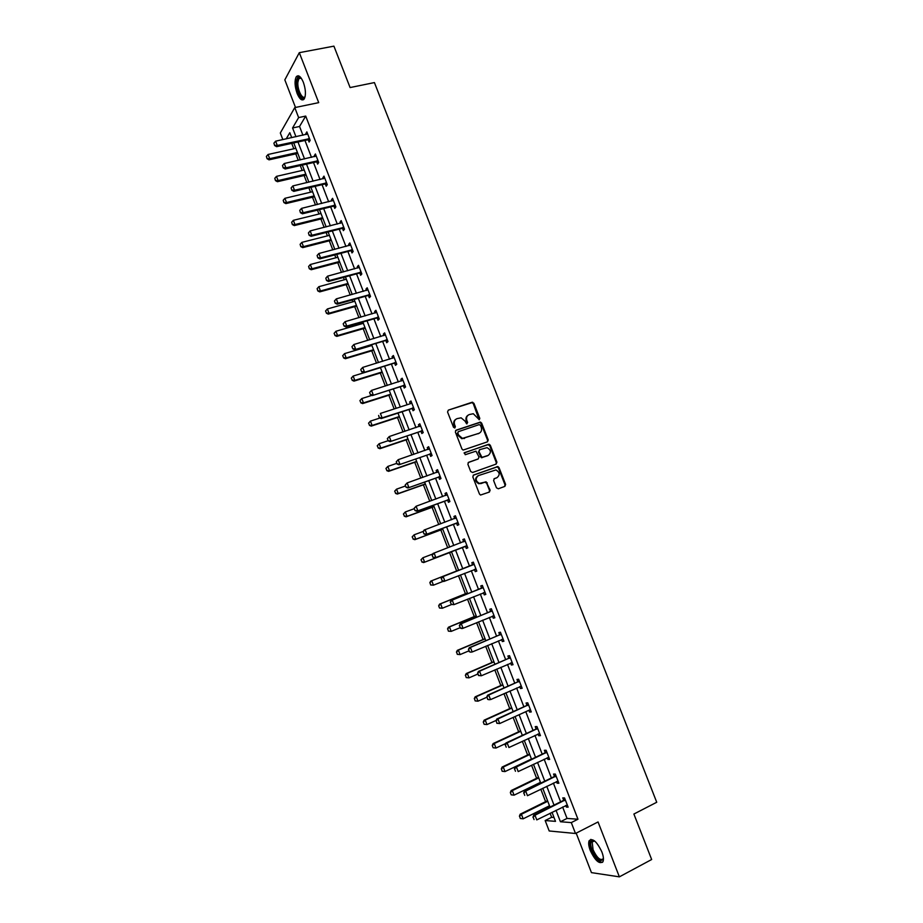 <?xml version="1.0" encoding="UTF-8"?>
<svg xmlns="http://www.w3.org/2000/svg" width="923" height="923" viewBox="0 0 923 923"><rect width="100%" height="100%" fill="white"/><g stroke="black" fill="none" stroke-linecap="round" stroke-linejoin="round"><path stroke-width="1.38" d="M479.279 419.688L479.81 418.384L473.903 403.27L472.045 402.278L448.336 410.124L447.563 411.993L453.505 427.268L454.82 427.96L455.362 426.634L454.589 424.661C453.77 421.788 454.578 419.78 457.047 418.638L461.131 417.831L465.03 421.142L466.646 423.83L467.638 422.492L466.876 420.53C466.046 417.669 466.853 415.673 469.288 414.542L473.303 413.735L479.279 419.688M479.118 419.723L473.303 403.663L472.057 402.624L448.336 410.124M454.681 427.995L454.012 425.041L454.589 424.661M466.957 423.842L466.277 420.9L466.876 420.53M601.854 851.871C596.812 841.476 592.578 837.761 589.139 840.738C588.274 842.907 588.655 846.16 590.27 850.498C595.254 860.859 599.5 864.563 602.996 861.632C603.85 859.463 603.469 856.209 601.854 851.871M303.367 82.297C300.783 76.367 298.417 74.521 296.271 76.782C294.402 80.682 294.691 86.231 297.114 93.431C299.687 99.384 302.063 101.218 304.232 98.957C306.078 95.092 305.79 89.531 303.367 82.297M496.459 487.817L498.328 488.786L504.893 486.375L505.619 484.471L499.008 467.546L497.889 466.542L473.58 475.022L472.818 476.937L479.464 494.036L480.537 495.04L489.375 492.063L490.125 490.136L486.19 481.852L479.325 483.41C475.449 480.941 475.149 478.333 478.426 475.587L495.928 469.922C499.851 472.334 500.185 474.93 496.943 477.71L494.37 478.633L493.62 480.548L496.459 487.817M562.626 807.014L567.045 818.424L577.971 819.22L571.291 822.601L575.502 833.492L549.197 830.977L545.17 820.535L555.508 821.355L552.012 812.309M282.853 139.604L280.315 133.004L294.772 107.599L318.712 102.638L299.306 52.669L333.918 46.15L350.094 87.558L374.415 82.585L656.738 802.26L633.893 814.04L651.661 859.509L619.368 876.85L598.058 821.955L575.502 833.492M294.772 107.599L298.637 117.579L292.568 127.962L295.96 136.754M577.971 819.22L305.709 116.079L298.637 117.579M487.482 441.829L488.232 439.948L481.656 423.115L480.445 422.088L456.135 430.164L455.362 432.045L461.973 449.051L463.127 450.078L487.482 441.829M490.321 445.301L496.92 462.181L496.182 464.073L472.599 472.495L470.707 471.515L467.869 464.211L468.63 462.308L478.252 458.904L479.002 457.012L475.98 451.174L465.227 454.716L464.442 452.697L489.155 444.286L490.321 445.301L489.709 445.659L496.286 462.515L496.92 462.181M576.183 833.146L591.447 872.627L619.368 876.85M299.306 52.669L284.826 79.874L295.498 107.449M305.709 116.079L299.548 126.474L302.94 135.243M304.959 140.458L311.489 157.36M313.497 162.54L320.062 179.547M322.058 184.681L328.669 201.791M330.642 206.89L337.287 224.093M339.249 229.158L345.94 246.464M347.879 251.483L354.605 268.893M356.532 273.877L363.304 291.38M365.208 296.329L372.015 313.935M373.919 318.839L380.761 336.549M382.641 341.418L389.529 359.232M391.387 364.054L398.321 381.972M400.167 386.749L407.135 404.77M408.97 409.512L415.973 427.637M417.796 432.345L424.845 450.574M426.645 455.235L433.729 473.568M435.518 478.183L442.648 496.632M444.413 501.212L451.589 519.753M453.331 524.287L460.554 542.943M462.285 547.443L469.53 566.18M471.272 570.679L478.529 589.451M480.295 594.02L487.54 612.78M489.34 617.418L496.586 636.178M498.408 640.885L505.654 659.633M507.5 664.41L514.757 683.17M516.626 688.016L523.872 706.764M525.775 711.679L533.021 730.428M534.948 735.412L542.193 754.16M544.155 759.214L551.4 777.951M553.373 783.073L560.619 801.822M308.247 139.835L309.101 142.05L310.151 140.365L306.863 131.885L305.825 133.581L306.194 134.539M316.774 161.894L317.627 164.098L318.7 162.483L315.412 153.968L314.351 155.618L314.743 156.633M325.334 184.012L326.188 186.215L327.284 184.646L323.973 176.12L322.888 177.701L323.315 178.785M333.907 206.198L334.761 208.39L335.88 206.879L332.568 198.33L331.461 199.853L331.899 201.006M342.514 228.431L343.368 230.623L344.51 229.181L341.187 220.597L340.056 222.062L340.518 223.285M351.144 250.733L351.986 252.925L353.151 251.529L349.829 242.922L348.663 244.341L349.159 245.622M359.785 273.093L360.639 275.285L361.828 273.946L358.493 265.316L357.305 266.678L357.824 268.028M368.462 295.522L369.304 297.702L370.527 296.421L367.181 287.768L365.969 289.072L366.512 290.491M377.161 318.008L378.003 320.189L379.249 318.966L375.892 310.29L374.657 311.524L375.234 313.012M385.883 340.552L386.725 342.721L387.995 341.568L384.626 332.868L383.368 334.045L383.968 335.603M394.629 363.166L395.471 365.335L396.763 364.239L393.383 355.505L392.102 356.636L392.725 358.251M403.397 385.837L404.239 388.006L405.555 386.968L402.174 378.211L400.859 379.272L401.517 380.968M412.189 408.577L413.031 410.735L414.369 409.754L410.977 400.986L409.639 401.978L410.32 403.743M421.015 431.376L421.846 433.533L423.219 432.61L419.815 423.819L418.454 424.753L419.157 426.576M429.853 454.231L430.683 456.389L432.079 455.535L428.664 446.709L427.28 447.586L428.018 449.489M438.725 477.168L439.556 479.314L440.975 478.518L437.548 469.669L436.141 470.488L436.902 472.449M447.609 500.151L448.44 502.297L449.893 501.558L446.455 492.686L445.024 493.447L445.809 495.489M456.527 523.214L457.358 525.349L458.835 524.679L455.397 515.772L453.931 516.476L454.739 518.576M465.469 546.324L466.3 548.458L467.799 547.847L464.35 538.928L462.861 539.563L463.681 541.686M474.41 569.445L475.264 571.637L476.799 571.095L473.337 562.142L471.815 562.718L472.634 564.853M483.433 592.762L484.252 594.885L485.81 594.4L482.337 585.424L480.791 585.932L481.621 588.089M492.467 616.114L493.274 618.191L494.855 617.775L491.371 608.776L489.801 609.226L490.644 611.384M501.535 639.558L502.308 641.566L503.923 641.22L500.428 632.186L498.835 632.567L499.678 634.759M510.627 663.06L511.377 665.01L513.015 664.722L509.519 655.676L507.892 655.988L508.746 658.191M519.741 686.631L520.468 688.523L522.141 688.293L518.622 679.213L516.972 679.466L517.826 681.693M528.879 710.26L529.594 712.095L531.279 711.933L527.76 702.83L526.075 703.014L526.941 705.253M538.051 733.97L538.732 735.735L540.451 735.631L536.921 726.516L535.213 726.632L536.09 728.882M547.247 757.737L547.904 759.444L549.658 759.41L546.116 750.261L544.374 750.318L545.251 752.591M556.465 781.573L557.1 783.212L558.876 783.246L555.323 774.074L553.558 774.062L554.446 776.347M565.707 805.479L566.318 807.06L568.13 807.164L564.564 797.957L562.776 797.876L563.665 800.183M291.726 143.365L293.814 148.776M295.775 153.864L298.267 160.348M300.275 165.552L302.167 170.467M304.117 175.508L306.874 182.639M308.859 187.807L310.555 192.203M312.493 197.222L315.493 204.987M317.466 210.121L318.966 214.009M320.892 218.982L324.135 227.404M326.096 232.492L327.4 235.861M329.303 240.811L332.799 249.879M334.749 254.933L335.857 257.782M337.749 262.686L341.498 272.423M343.425 277.431L344.325 279.761M346.206 284.63L350.209 295.014M352.125 299.987L352.828 301.798M354.697 306.632L358.955 317.685M360.858 322.612L361.355 323.904M363.201 328.692L367.723 340.414M369.604 345.294L369.904 346.056M371.727 350.809L376.515 363.201M380.288 372.996L385.329 386.056M388.86 395.229L394.167 408.97M397.467 417.531L403.028 431.952M406.085 439.89L411.912 455.004M414.739 462.319L420.83 478.114M423.415 484.806L429.772 501.293M432.102 507.35L438.737 524.529M440.825 529.952L447.724 547.835M449.57 552.623L456.643 570.979M458.477 575.71L465.434 593.754M467.523 599.165L474.249 616.599M476.591 622.69L483.075 639.512M485.683 646.273L491.936 662.483M494.809 669.925L500.82 685.512M503.958 693.646L509.727 708.61M513.13 717.436L518.668 731.777M522.337 741.284L527.621 755.002M531.556 765.213L536.609 778.297M538.536 783.304L538.824 784.054M540.809 789.2L545.608 801.649M547.57 806.725L548.077 808.04M550.096 813.267L551.642 817.293L554.008 817.466M551.642 817.293L545.17 820.535M556.027 810.302L560.446 821.747L571.291 822.601M297.979 141.992L304.532 158.941M306.528 164.132L313.116 181.173M315.101 186.331L321.723 203.475M323.696 208.586L330.365 225.835M332.315 230.912L339.018 248.264M340.968 253.294L347.706 270.751M349.632 275.746L356.405 293.295M358.32 298.256L365.139 315.908M367.031 320.823L373.896 338.579M375.776 343.46L382.676 361.32M384.533 366.154L391.479 384.118M393.325 388.918L400.305 406.985M402.14 411.739L409.154 429.91M410.977 434.629L418.027 452.905M419.838 457.577L426.934 475.968M428.722 480.595L435.864 499.089M437.629 503.67L444.817 522.268M446.57 526.814L453.793 545.528M455.535 550.027L462.792 568.822M464.534 573.333L471.791 592.151M473.568 596.731L480.825 615.537M482.625 620.187L489.882 639.004M491.705 643.723L498.974 662.529M500.82 667.317L508.077 686.124M509.958 690.981L517.215 709.775M519.118 714.714L526.375 733.508M528.302 738.504L535.559 757.298M537.521 762.375L544.778 781.17M546.762 786.304L554.019 805.098M291.726 137.677L289.81 132.704L286.199 138.877M550.004 807.083L542.736 788.265M540.751 783.119L533.482 764.29M531.533 759.214L524.264 740.384M522.337 735.377L515.069 716.548M513.165 711.61L505.896 692.781M504.016 687.912L496.747 669.083M494.901 664.283L487.632 645.442M485.81 640.724L478.541 621.883M476.741 617.222L469.472 598.381M467.707 593.789L460.439 574.948M458.685 570.426L451.428 551.596M449.686 547.085L442.463 528.36M440.698 523.803L433.51 505.169M431.745 500.578L424.592 482.06M422.803 477.422L415.696 459.008M413.896 454.324L406.835 436.014M405.012 431.295L397.986 413.089M396.152 408.335L389.171 390.233M387.314 385.433L380.368 367.435M378.499 362.589L371.6 344.706M369.719 339.814L362.854 322.035M360.951 317.108L354.132 299.433M352.217 294.46L345.433 276.888M343.506 271.881L336.757 254.402M334.818 249.36L328.115 231.985M326.154 226.896L319.485 209.625M317.512 204.502L310.878 187.323M308.893 182.166L302.306 165.09M300.298 159.887L293.745 142.915M299.548 126.474L292.568 127.962M567.045 818.424L560.446 821.747M305.825 133.581L307.394 133.247M314.351 155.618L315.908 155.26M322.888 177.701L324.446 177.343M331.461 199.853L333.018 199.483M340.056 222.062L341.602 221.682M348.663 244.341L350.221 243.937M357.305 266.678L358.851 266.262M365.969 289.072L367.516 288.645M374.657 311.524L376.192 311.086M383.368 334.045L384.903 333.595M392.102 356.636L393.636 356.163M400.859 379.272L402.393 378.799M409.639 401.978L411.173 401.493M418.454 424.753L419.977 424.245M427.28 447.586L428.803 447.067M436.141 470.488L437.664 469.945M445.024 493.447L446.536 492.894M453.931 516.476L455.443 515.911M462.861 539.563L464.373 538.986M475.264 571.637L476.776 571.049M484.252 594.885L485.763 594.274M493.274 618.191L494.774 617.568M502.308 641.566L503.82 640.931M511.377 665.01L512.876 664.364M520.468 688.523L521.968 687.854M529.594 712.095L531.083 711.414M538.732 735.735L540.22 735.043M547.904 759.444L549.393 758.729M557.1 783.212L558.588 782.496M566.318 807.06L567.807 806.321M468.111 415.177C466.103 416.458 465.492 418.373 466.277 420.9M455.847 419.284C453.839 420.588 453.228 422.503 454.012 425.041M487.356 441.875L487.621 440.306L481.045 423.495L479.845 422.469L455.593 430.51M480.445 425.307L479.141 424.615L458.373 431.676L457.831 433.002L458.65 435.091L462.423 438.379L478.864 433.372C481.287 432.229 482.083 430.233 481.252 427.372L480.445 425.307M458.027 431.895L457.831 433.002M479.302 433.187L461.835 438.737L458.062 435.448L457.254 433.372M495.974 464.142L496.286 462.515M468.169 462.585L478.01 459.043M464.05 452.974L488.463 444.332M488.163 455.42C491.44 452.605 491.071 450.009 487.056 447.643L479.718 449.663L478.968 451.555L481.979 457.381L488.348 455.339M479.325 449.882L478.968 451.555M487.552 455.754L481.368 457.716L478.356 451.901M489.709 445.659L487.852 444.678M496.989 477.687L493.978 478.864M477.699 475.956C474.549 478.737 474.884 481.333 478.714 483.721L481.437 483.317M489.121 492.155L489.502 490.448L486.663 483.167L484.794 482.198L480.825 483.629M504.616 486.479L504.985 484.783L498.385 467.88L497.266 466.865L473.153 475.276M295.833 148.326L268.074 154.476L269.689 158.675L297.437 152.491M267.174 158.525L266.378 156.414L267.07 158.71L269.689 158.675L269.02 159.841L297.794 153.414M268.074 154.476L266.378 156.414M267.07 158.71L269.02 159.841M273.9 143.157L274.616 145.511L273.9 143.157L275.642 141.173L307.671 133.962M309.493 138.669L277.292 145.465L276.6 146.676L274.616 145.511M310.001 139.996L307.705 139.858L276.6 146.676M275.642 141.173L277.292 145.465L274.731 145.303M305.132 96.603C302.813 102.626 296.11 90.789 296.848 82.055C297.114 78.663 298.06 77.047 299.698 77.209L301.117 78.017M301.21 78.132L298.833 78.64L297.864 82.332C297.229 89.819 302.686 100.445 305.167 96.465M298.325 75.778L296.191 81.224C296.606 91.181 299.04 97.342 303.505 99.696M603.434 858.355C600.977 862.924 597.193 860.155 592.058 850.048C590.12 844.51 590.259 841.303 592.497 840.438L594.562 840.922M594.608 840.968L592.174 841.938L593.074 849.76C597.066 858.055 600.469 861.021 603.284 858.667L603.423 858.286M590.87 839.365L590.212 840.265C589.359 842.434 589.728 845.664 591.331 849.968C594.931 858.044 598.669 862.174 602.546 862.336M304.198 169.994L276.473 176.362L278.1 180.585L305.801 174.17M275.585 180.412L274.777 178.312L275.469 180.608L278.1 180.585L277.408 181.704L306.148 175.047M276.473 176.362L274.777 178.312M275.469 180.608L277.408 181.704M312.574 191.719L284.907 198.307L286.522 202.541L314.189 195.907M284.007 202.368L283.199 200.256L283.892 202.552L286.522 202.541L285.83 203.614L314.512 196.737M284.907 198.307L283.199 200.256M283.892 202.552L285.83 203.614M282.496 165.505L283.199 167.848L282.496 165.505L284.238 163.521L316.208 156.045M318.043 160.764L285.899 167.824L285.172 168.99L283.199 167.848M318.527 162.044L316.266 161.906L285.172 168.99M317.027 160.74L316.231 161.917L317.004 160.74M284.238 163.521L285.899 167.824L283.326 167.651M291.114 187.911L291.818 190.253L291.114 187.911L292.856 185.927L324.781 178.185M326.615 182.927L294.518 190.242L293.779 191.373L291.818 190.253M327.088 184.15L324.792 184.035L293.779 191.373M292.856 185.927L294.518 190.242L291.945 190.069M320.985 213.513L293.352 220.32L294.979 224.554L322.6 217.701M292.453 224.381L291.645 222.258L292.337 224.554L294.979 224.554L294.264 225.593L322.9 218.486M293.352 220.32L291.645 222.258M292.337 224.554L294.264 225.593M329.407 235.353L301.833 242.38L303.459 246.637L331.034 239.565M300.933 246.453L300.113 244.33L300.806 246.626L303.459 246.637L302.721 247.629L331.311 240.292M301.833 242.38L300.113 244.33M300.806 246.626L302.721 247.629M337.864 257.252L310.324 264.509L311.962 268.778L339.491 261.474M309.424 268.593L308.605 266.459L309.297 268.743L311.962 268.778L311.201 269.735L339.756 262.155M310.324 264.509L308.605 266.459M309.297 268.743L311.201 269.735M299.756 210.375L300.46 212.717L299.756 210.375L301.498 208.39L333.365 200.383M335.211 205.137L303.171 212.717L302.421 213.801L300.46 212.717M335.66 206.314L333.365 206.221L302.421 213.801M301.498 208.39L303.171 212.717L300.586 212.544M308.42 232.908L309.124 235.25L308.42 232.908L310.174 230.923L341.983 222.651M343.829 227.416L311.836 235.261L311.074 236.3L309.124 235.25M344.267 228.546L341.971 228.466L311.074 236.3M310.174 230.923L311.836 235.261L309.251 235.077M317.108 255.498L317.812 257.84L317.108 255.498L318.862 253.513L350.625 244.976M352.471 249.752L320.535 257.863L319.75 258.867L317.812 257.84M352.886 250.837L350.602 250.768L319.75 258.867M318.862 253.513L320.535 257.863L317.939 257.679M346.333 279.219L318.839 286.695L320.477 290.976L347.971 283.453M317.939 290.78L317.12 288.645L317.812 290.941L320.477 290.976L319.716 291.887L348.213 284.088M318.839 286.695L317.12 288.645M317.812 290.941L319.716 291.887M325.819 278.158L326.523 280.5L325.819 278.158L327.573 276.162L359.278 267.37M361.135 272.158L329.257 280.534L328.45 281.492L326.523 280.5M361.539 273.185L359.243 273.139L328.45 281.492M327.573 276.162L329.257 280.534L326.661 280.338M325.531 311.039L326.488 313.035L325.531 311.039L327.388 308.951L329.026 313.232L356.474 305.478M326.488 313.035L329.026 313.232L328.242 314.108L356.693 306.067M354.836 301.244L327.388 308.951L325.657 310.889M326.35 313.185L328.242 314.108M334.426 301.025L335.257 303.217L334.426 301.025L336.318 298.879L367.965 289.822M369.823 294.622L338.003 303.263L337.183 304.175L335.257 303.217M370.204 295.602L367.919 295.568L337.183 304.175M334.553 300.875L336.318 298.879L338.003 303.263L335.395 303.067M334.091 333.341L335.049 335.349L334.091 333.341L335.949 331.253L337.599 335.557L364.989 327.573M335.049 335.349L337.599 335.557L336.791 336.387L365.196 328.115M363.35 323.327L335.949 331.253L334.218 333.203M334.911 335.487L336.791 336.387M343.183 323.8L344.025 325.992L343.183 323.8L345.087 321.666L376.676 312.332M378.545 317.143L346.771 326.05L345.929 326.927L344.025 325.992M378.903 318.077L376.619 318.054L345.929 326.927M343.321 323.661L345.087 321.666L346.771 326.05L344.164 325.854M342.675 355.713L343.633 357.732L342.675 355.713L344.544 353.624L346.194 357.939L373.538 349.725M343.633 357.732L346.194 357.939L345.375 358.724L373.723 350.209M371.9 345.467L344.544 353.624L342.814 355.574M343.494 357.859L345.375 358.724M351.963 346.644L352.805 348.836L351.963 346.644L353.878 344.51L385.41 334.899M387.279 339.733L354.709 349.736L352.805 348.836M387.614 340.61L385.341 340.61L354.709 349.736M352.101 346.506L353.878 344.51L355.563 348.906L352.955 348.698M351.282 378.13L352.251 380.172L351.282 378.13L353.151 376.053L354.813 380.38L382.11 371.946M352.251 380.172L354.813 380.38L353.971 381.13L382.272 372.373M380.461 367.666L353.151 376.053L351.421 378.003M352.113 380.288L353.971 381.13M360.766 369.546L361.62 371.75L360.766 369.546L362.693 367.423L394.167 357.536M396.048 362.381L363.512 372.615L361.62 371.75M396.359 363.212L394.086 363.224L363.512 372.615M360.916 369.408L362.693 367.423L364.389 371.831L361.77 371.623M359.912 400.617L360.881 402.67L359.912 400.617L361.793 398.551L363.454 402.878L390.706 394.213M360.881 402.67L363.454 402.878L362.589 403.593L390.856 394.594M371.877 395.356L361.793 398.551L360.051 400.501M360.743 402.786L362.589 403.593M369.604 392.506L370.458 394.721L369.604 392.506L371.531 390.394L402.947 380.241M404.828 385.099L372.327 395.563L370.458 394.721M405.128 385.872L402.866 385.895L372.327 395.563M369.754 392.39L371.531 390.394L373.227 394.825L370.608 394.594M368.565 423.172L369.546 425.226L368.565 423.172L370.446 421.107L372.119 425.445L399.324 416.55M369.546 425.226L372.119 425.445L371.242 426.114L399.451 416.884M379.918 418.027L370.446 421.107L368.704 423.057M369.396 425.341L371.242 426.114M411.15 403.443L380.391 413.435L382.099 417.865L381.176 418.569L379.318 417.761L378.615 415.431L379.318 417.761M413.642 407.874L382.099 417.865L379.468 417.646M413.919 408.589L411.658 408.635L381.176 418.569M377.242 445.774L378.222 447.851L377.242 445.774L379.134 443.721L380.807 448.082L407.966 438.944M378.222 447.851L380.807 448.082L379.907 448.705L408.07 439.233M388.133 440.709L379.134 443.721L377.392 445.671M378.072 447.955L379.907 448.705M419.769 426.38L420.565 425.757M387.337 438.644L388.202 440.859L387.337 438.644L389.275 436.533L420.588 425.826M422.48 430.706L390.06 441.632L388.202 440.859M422.734 431.387L420.473 431.445L390.06 441.632M387.498 438.529L389.275 436.533L390.994 440.986L388.352 440.756M385.941 468.446L386.933 470.534L385.941 468.446L387.845 466.403L389.518 470.776L416.631 461.396M386.933 470.534L389.518 470.776L388.606 471.353L416.711 461.638M396.832 463.311L387.845 466.403L386.091 468.353M386.783 470.638L388.606 471.353M428.468 449.328L429.403 448.601M396.255 461.8L397.109 464.027L396.255 461.8L398.194 459.7L429.449 448.716M431.341 453.62L398.955 464.777L397.109 464.027M431.583 454.231L429.322 454.312L398.955 464.777M396.405 461.696L398.194 459.7L399.913 464.165L397.271 463.934M394.663 491.186L395.667 493.286L394.663 491.186L396.567 489.144L398.251 493.528L425.318 483.917M395.667 493.286L398.251 493.528L397.317 494.059L425.388 484.102M405.543 485.971L396.567 489.144L394.825 491.094M395.506 493.378L397.317 494.059M437.19 472.345L438.263 471.491M405.185 485.025L406.039 487.263L405.185 485.025L407.135 482.937L438.333 471.676M440.225 476.58L407.885 487.979L406.039 487.263M440.444 477.145L438.183 477.237L407.885 487.979M405.347 484.933L407.135 482.937L408.854 487.413L406.201 487.171M403.42 513.984L404.424 516.095L403.42 513.984L405.324 511.953L407.02 516.338L434.029 506.496M404.424 516.095L407.02 516.338L406.062 516.834L434.075 506.623M414.289 508.7L405.324 511.953L403.582 513.903M404.262 516.176L406.062 516.834M445.947 495.432L447.147 494.463M414.139 508.319L415.004 510.569L414.139 508.319L416.1 506.242L447.228 494.693M449.143 499.62L416.827 511.238L415.004 510.569M449.339 500.128L447.078 500.231L416.827 511.238M414.3 508.238L416.1 506.242L417.819 510.731L415.165 510.477M412.189 536.851L413.204 538.974L412.189 536.851L414.104 534.821L415.8 539.228L442.763 529.144M413.204 538.974L415.8 539.228L414.831 539.678L442.786 529.214M423.288 531.406L414.104 534.821L412.35 536.771M413.043 539.044L414.831 539.678M454.716 518.588L456.054 517.48M423.126 531.683L423.992 533.932L423.126 531.683L424.084 530.079L456.158 517.768M458.073 522.706L425.803 534.579L423.992 533.932M458.246 523.168L455.997 523.295L425.803 534.579M423.288 531.602L425.088 529.606L426.818 534.105L424.153 533.852M420.992 559.776L422.007 561.911L420.992 559.776L422.919 557.746L424.615 562.165L451.52 551.85M422.007 561.911L424.615 562.165L423.622 562.569L451.532 551.873M432.772 553.985L422.919 557.746L421.153 559.707M421.834 561.98L423.622 562.569M463.496 541.824L464.984 540.578M432.137 555.104L433.002 557.365L432.137 555.104L433.072 553.465L465.123 540.924M467.038 545.874L434.802 557.977L433.002 557.365M467.188 546.278L464.938 546.416L434.802 557.977M432.299 555.035L434.098 553.039L435.841 557.55L433.175 557.284M458.604 570.206L430.741 581.121L431.745 580.74L433.441 585.17L443.34 581.282M430.833 584.917L433.441 585.17L430.66 584.974L429.98 582.701L430.66 584.974M458.616 570.229L431.745 580.74L429.98 582.701M429.818 582.759L430.741 581.121M441.344 578.536L442.209 580.798L441.344 578.536L443.144 576.54L442.094 576.921L472.184 565.141L473.949 563.734M476.026 569.099L444.886 581.063L443.144 576.54L474.099 564.126M442.209 580.798L444.886 581.063L443.836 581.444L442.036 580.855M476.153 569.445L474.353 569.514L475.449 569.122M442.094 576.921L441.171 578.594M467.384 592.97L439.579 604.127L440.594 603.804L442.302 608.245L451.485 604.542M439.683 607.98L442.302 608.245L439.51 608.038L438.667 605.811L439.51 608.038M467.419 593.051L440.594 603.804L438.829 605.765M438.667 605.811L439.579 604.127M450.401 602.096L451.278 604.369L450.401 602.096L452.212 600.1L451.139 600.435L481.171 588.389L482.925 586.947M485.036 592.393L453.954 604.634L452.212 600.1L483.11 587.409M451.278 604.369L453.954 604.634L451.093 604.427M485.152 592.681L483.387 592.762M451.139 600.435L450.228 602.154M476.199 615.803L448.44 627.213L449.478 626.925L451.185 631.378L460.058 627.721M448.566 631.113L451.185 631.378L448.393 631.159L447.701 628.886L448.393 631.159M476.245 615.929L449.478 626.925L447.701 628.886M447.528 628.932L448.44 627.213M459.492 625.736L460.369 628.009L459.492 625.736L461.304 623.729L460.219 624.029L490.182 611.695L491.936 610.241M494.07 615.745L463.058 628.286L461.304 623.729L492.132 610.749M460.369 628.009L463.058 628.286L461.962 628.575L460.185 628.055M494.163 615.987L492.594 616.068M460.219 624.029L459.308 625.782M485.025 638.693L457.323 650.357L458.373 650.115L460.092 654.58L468.953 650.842M457.462 654.303L460.092 654.58L457.289 654.338L456.608 652.076L457.289 654.338M485.094 638.866L458.373 650.115L456.608 652.076M456.435 652.111L457.323 650.357M468.607 649.434L469.484 651.719L468.607 649.434L470.418 647.438L469.311 647.681L499.228 635.059L500.97 633.593M503.127 639.166L472.172 651.996L470.418 647.438L501.189 634.159M469.484 651.719L471.065 652.238L469.299 651.753M503.208 639.351L501.812 639.443M469.311 647.681L468.423 649.469M493.886 661.641L466.23 673.559L467.303 673.375L469.022 677.851L477.86 674.021M466.392 677.563L469.022 677.851L466.207 677.597L465.527 675.324L466.207 677.597M493.978 661.872L467.303 673.375L465.527 675.324M465.354 675.359L466.23 673.559M477.745 673.202L478.633 675.486L477.745 673.202L479.568 671.206L478.437 671.402L508.296 658.503L510.038 657.003M512.219 662.656L481.321 675.774L479.568 671.206L510.281 657.638M478.633 675.486L481.321 675.774L478.437 675.521M512.265 662.783L511.054 662.876M478.437 671.402L477.56 673.236M502.758 684.658L475.16 696.83L476.256 696.692L477.987 701.18L486.802 697.269M475.345 700.892L477.987 701.18L475.16 700.915L474.48 698.642L475.16 700.915M502.873 684.947L476.256 696.692L474.48 698.642M474.295 698.665L475.16 696.83M486.917 697.038L487.794 699.334L486.917 697.038L488.74 695.031L487.586 695.192L517.388 682.005L519.118 680.493M521.333 686.216L490.505 699.622L488.74 695.031L519.384 681.174M487.794 699.334L489.352 699.772L487.609 699.357M521.357 686.285L520.33 686.366M487.586 695.192L486.721 697.061M511.665 707.745L484.125 720.171L485.233 720.067L486.963 724.578L496.159 720.413M484.321 724.278L486.963 724.578L484.137 724.301L483.271 722.04L484.137 724.301M511.804 708.079L485.233 720.067L483.456 722.028M483.271 722.04L484.125 720.171M496.113 720.944L496.989 723.24L496.113 720.944L497.935 718.936L496.77 719.04L526.502 705.576L528.233 704.041M529.675 709.925L499.701 723.54L497.935 718.936L528.521 704.78M496.989 723.24L499.701 723.54L496.805 723.263M496.77 719.04L495.916 720.955M520.595 730.889L493.113 743.58L494.243 743.523L495.974 748.034L505.735 743.511M493.32 747.734L495.974 748.034L493.136 747.745L492.271 745.484L493.136 747.745M520.745 731.281L494.243 743.523L492.455 745.484M492.271 745.484L493.113 743.58M505.331 744.919L506.219 747.226L505.331 744.919L507.154 742.911L505.966 742.969L535.64 729.216L537.371 727.659M539.632 733.52L508.931 747.526L507.154 742.911L537.682 728.455M505.966 742.969L505.135 744.919M529.548 754.091L502.112 767.048L503.266 767.036L505.008 771.57L531.452 759.029M502.354 771.259L505.008 771.57L502.158 771.259L501.477 768.997L502.158 771.259M529.721 754.541L503.266 767.036L501.477 768.997M501.293 768.997L502.112 767.048M514.572 768.951L515.461 771.27L514.572 768.951L516.407 766.955L515.196 766.967L544.812 752.914L546.531 751.345M548.827 757.275L518.184 771.582L516.407 766.955L546.866 752.199M515.196 766.967L514.376 768.951M538.536 777.362L511.146 790.573L512.323 790.619L514.065 795.165L540.463 782.369M511.4 794.841L514.065 795.165L511.204 794.841L510.338 792.569L511.204 794.841M538.732 777.87L512.323 790.619L510.534 792.58M510.338 792.569L511.146 790.573M523.849 793.065L524.737 795.384L523.849 793.065L525.683 791.069L524.46 791.023L554.008 776.693L555.715 775.089M558.046 781.1L527.471 795.707L525.683 791.069L556.073 776.012M524.46 791.023L523.641 793.053M547.535 800.702L520.214 814.178L521.403 814.271L523.156 818.816L549.497 805.767M520.48 818.505L523.156 818.816L520.284 818.482L519.603 816.22L520.284 818.482M547.754 801.268L521.403 814.271L519.603 816.22M519.407 816.209L520.214 814.178M533.148 817.247L534.048 819.578L533.148 817.247L534.982 815.24L533.736 815.159L563.226 800.529L564.934 798.914M567.287 804.994L536.771 819.901L534.982 815.24L565.314 799.883M533.736 815.159L532.94 817.236M479.199 418.765L479.81 418.384M454.774 427.014L455.362 426.634M467.05 422.872L467.638 422.492M471.445 402.67L472.045 402.278M473.303 403.663L473.903 403.27M479.187 422.515L479.798 422.134M481.045 423.495L481.656 423.115M487.621 440.306L488.232 439.948M458.062 435.448L458.65 435.091M464.084 438.598L464.673 438.24M478.252 433.741L478.864 433.372M477.653 459.25L478.252 458.904M480.237 456.7L480.848 456.366M482.106 457.681L482.717 457.335M496.32 478.022L496.943 477.71M484.794 482.198L485.406 481.887M486.663 483.167L487.286 482.844M489.502 490.448L490.125 490.136M496.528 466.911L497.151 466.577M498.385 467.88L499.008 467.546M504.985 484.783L505.619 484.471M308.455 138.646L307.705 139.858M308.905 138.612L308.155 139.835M317.454 160.717L316.681 161.883M325.577 182.904L324.792 184.035M326.027 182.881L325.242 184.012M334.172 205.137L333.365 206.221M334.622 205.102L333.814 206.187M342.791 227.416L341.971 228.466M343.241 227.381L342.421 228.431M351.432 249.764L350.602 250.768M351.882 249.718L351.04 250.733M360.108 272.17L359.243 273.139M360.547 272.123L359.693 273.093M368.796 294.645L367.919 295.568M369.246 294.599L368.369 295.51M377.519 317.177L376.619 318.054M377.957 317.12L377.069 317.997M386.252 339.768L385.341 340.61M386.702 339.71L385.791 340.552M395.021 362.427L394.086 363.224M395.459 362.37L394.536 363.166M403.812 385.145L402.866 385.895M404.251 385.087L403.305 385.837M412.627 407.931L411.658 408.635M413.066 407.862L412.096 408.577M421.465 430.776L420.473 431.445M421.903 430.706L420.911 431.376M430.326 453.689L429.322 454.312M430.764 453.62L429.76 454.231M439.21 476.66L438.183 477.237M439.648 476.591L438.633 477.168M448.128 499.701L447.078 500.231M448.566 499.62L447.517 500.151M455.72 518.138L454.912 518.518M457.058 522.81L455.997 523.295M457.496 522.73L456.435 523.214M464.684 541.293L463.6 541.743M466.023 545.978L464.938 546.416M466.461 545.885L465.377 546.335M473.661 564.507L472.564 564.911M473.28 564.738L472.184 565.141M482.671 587.789L481.552 588.147M482.291 588.02L481.171 588.389M484.46 592.416L483.548 592.704M491.705 611.141L490.563 611.453M491.324 611.372L490.182 611.695M500.762 634.551L499.608 634.816M500.381 634.793L499.228 635.059M509.842 658.03L508.677 658.249M509.461 658.272L508.296 658.503M518.957 681.578L517.757 681.751M518.576 681.832L517.388 682.005M528.083 705.195L526.871 705.322M527.714 705.449L526.502 705.576M537.244 728.87L536.021 728.951M536.874 729.124L535.64 729.216M546.439 752.614L545.181 752.649M546.058 752.88L544.812 752.914M555.646 776.428L554.377 776.416M555.277 776.705L554.008 776.693M564.888 800.31L563.595 800.253M564.518 800.587L563.226 800.529M472.057 402.624L472.657 402.232M479.845 422.469L480.445 422.088M461.835 438.737L462.423 438.379M481.368 457.716L481.979 457.381M488.544 444.632L489.155 444.286M478.714 483.721L479.325 483.41M485.567 482.164L486.19 481.852M497.266 466.865L497.889 466.542M301.233 78.167L298.833 78.64M300.506 77.844L299.698 77.209M593.477 840.853L592.497 840.438M594.343 840.818L592.174 841.938M325.669 182.892L324.873 184.023M334.322 205.102L333.515 206.198M343.01 227.381L342.179 228.431M351.709 249.718L350.867 250.733M360.443 272.123L359.578 273.093M369.188 294.587L368.323 295.51"/></g></svg>
